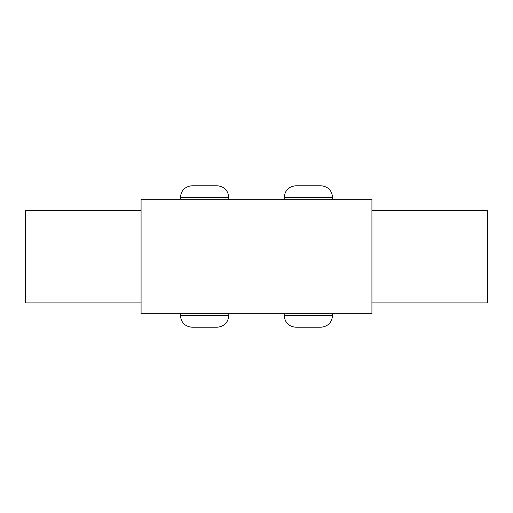 <?xml version="1.0" encoding="UTF-8"?>
<svg xmlns="http://www.w3.org/2000/svg" width="513" height="513" viewBox="0 0 513 513"><rect width="100%" height="100%" fill="white"/><g stroke="black" fill="none" stroke-linecap="round" stroke-linejoin="round"><path stroke-width="0.77" d="M371.925 210.586L487.35 210.586L487.35 302.926L371.925 302.926M141.075 302.926L25.65 302.926L25.65 210.586L141.075 210.586M141.075 313.751L371.925 313.751L371.925 199.249L141.075 199.249L141.075 313.751M228.798 313.751L228.798 315.598L180.409 315.598C181.115 322.651 184.994 326.531 192.048 327.23L217.166 327.23C224.213 326.531 228.093 322.651 228.798 315.598M228.798 199.249L228.798 197.402C228.093 190.349 224.213 186.469 217.166 185.77L192.048 185.77C184.994 186.469 181.115 190.349 180.409 197.402L228.798 197.402M332.591 199.249L332.591 197.402C331.885 190.349 328.006 186.469 320.952 185.77L295.834 185.77C288.787 186.469 284.907 190.349 284.202 197.402L332.591 197.402M332.591 313.751L332.591 315.598C331.847 322.613 327.967 326.492 320.952 327.23L295.834 327.23C288.787 326.531 284.907 322.651 284.202 315.598L332.591 315.598M180.409 313.751L180.409 315.598M180.409 199.249L180.409 197.402M284.202 199.249L284.202 197.402M284.202 313.751L284.202 315.598"/></g></svg>

